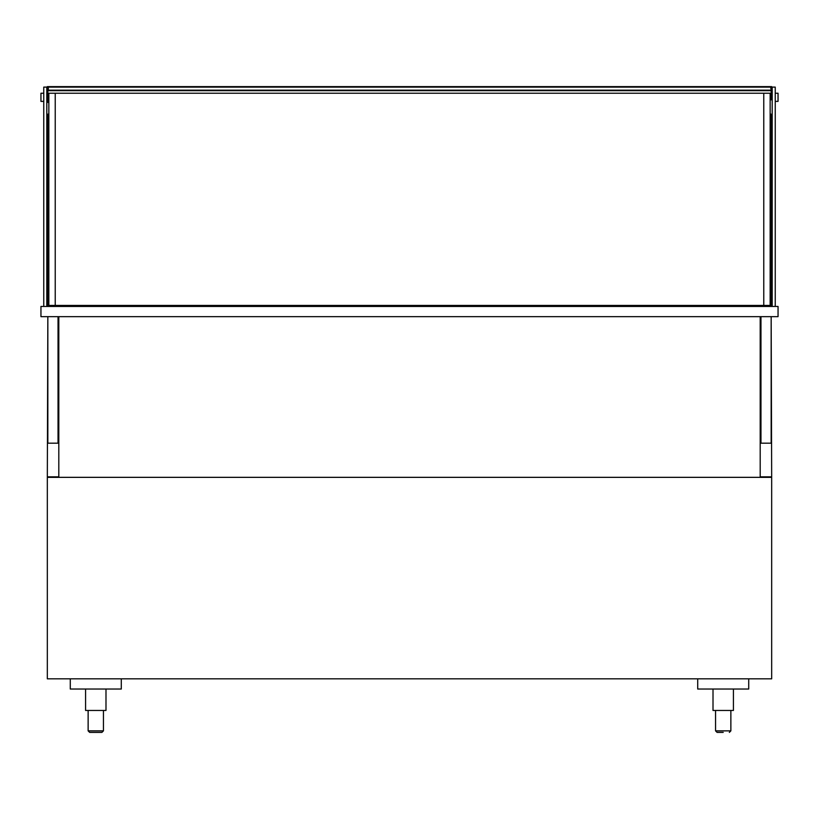 <?xml version="1.0" encoding="UTF-8"?>
<svg xmlns="http://www.w3.org/2000/svg" width="819" height="819" viewBox="0 0 819 819"><rect width="100%" height="100%" fill="white"/><g stroke="black" fill="none" stroke-linecap="round" stroke-linejoin="round"><path stroke-width="1.23" d="M760.196 316.656L760.196 477.344L47.328 477.344L47.328 678.838L771.672 678.838L771.672 477.344L760.196 477.344M58.804 316.656L58.804 477.344M778.05 316.656L778.05 306.46L40.95 306.46L40.95 316.656L778.05 316.656M58.036 305.436L58.036 306.46M58.036 316.656L58.036 443.171L47.84 443.171L47.84 316.656M48.853 114.148L47.84 114.148L47.84 306.46M760.964 305.436L760.964 306.46M760.964 316.656L760.964 443.171L771.16 443.171L771.16 316.656M770.147 114.148L771.16 114.148L771.16 306.46M60.084 305.436L60.084 306.46M758.916 305.436L758.916 306.46M775.245 306.46L775.245 87.111L772.184 87.111L772.184 306.46M43.755 306.46L43.755 87.111L46.816 87.111L46.816 306.46M763.769 93.233L55.231 93.233L55.231 305.436L770.147 305.436L770.147 93.233L763.769 93.233L763.769 305.436M770.659 90.172L48.341 90.172L48.341 87.111L771.16 87.111L771.16 90.172L770.659 87.111M47.84 90.684L47.84 102.416L47.328 86.609L771.672 86.609L771.672 99.867M771.672 90.684L47.328 90.684M48.341 90.172L48.341 87.111M771.16 90.684L771.16 99.867M775.245 93.233L778.05 93.233L778.05 101.392L775.245 101.392M43.755 93.233L40.95 93.233L40.95 101.392L43.755 101.392M55.231 305.436L48.853 305.436L48.853 93.233L55.231 93.233M771.16 317.168L771.672 476.832L760.196 476.832M58.804 476.832L47.328 476.832L47.84 317.168M58.036 317.168L58.804 317.168M760.196 317.168L760.964 317.168M697.706 678.838L697.706 689.035L748.72 689.035L748.72 678.838M70.28 678.838L70.28 689.035L121.294 689.035L121.294 678.838M723.218 732.391L717.096 732.391L723.218 732.391M713.011 710.462L713.011 689.035L733.414 689.035L733.414 710.462L713.011 710.462M95.782 732.391L101.904 732.391L89.66 732.391L88.135 730.865L103.44 730.865L101.904 732.391L103.44 730.865L103.44 710.462M105.989 689.035L85.585 689.035L85.585 710.462L105.989 710.462L105.989 689.035M47.84 99.867L47.328 99.867M715.56 710.462L715.56 730.865L717.096 732.391L715.56 730.865L730.865 730.865L729.34 732.391L730.865 730.865L730.865 710.462M771.672 98.843L772.184 98.843M771.672 95.782L772.184 95.782M47.328 95.782L46.816 95.782M47.328 98.843L46.816 98.843M88.135 710.462L88.135 730.865L89.66 732.391"/></g></svg>
